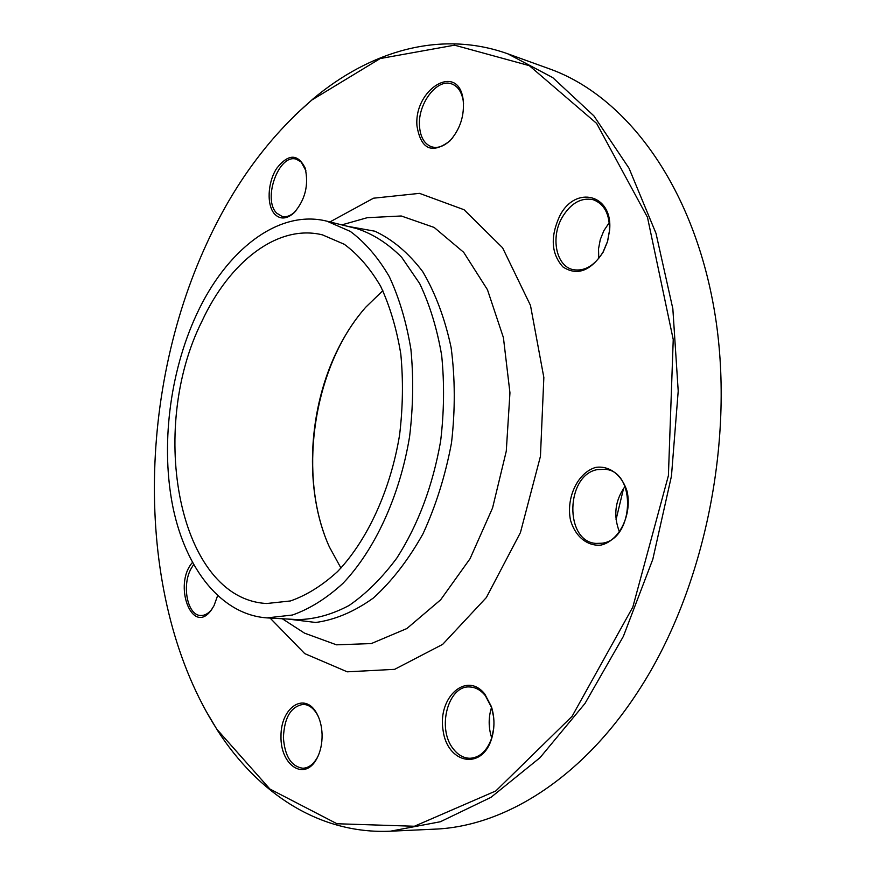 <?xml version="1.0" encoding="UTF-8"?>
<svg xmlns="http://www.w3.org/2000/svg" width="875" height="875" viewBox="0 0 875 875"><rect width="100%" height="100%" fill="white"/><g stroke="black" fill="none" stroke-linecap="round" stroke-linejoin="round"><path stroke-width="1.31" d="M294.984 115.227L312.966 98.973C370.005 51.089 440.639 29.728 507.817 53.823L552.759 77.623L593.895 115.883L629.027 168.241L655.987 233.33L672.842 308.733L678.213 391.048L671.453 476.098L652.794 559.355L623.35 636.409L584.981 703.478L540.006 757.695L490.973 797.344L440.366 821.745L390.403 831.206C319.113 834.389 257.928 793.122 217.58 730.527L205.209 709.691M390.403 831.206L434.503 829.161C503.825 826.547 581.645 779.013 638.75 690.43C705.184 588.47 735.875 436.745 714.394 310.57C692.825 184.198 625.122 95.67 549.347 68.808L507.817 53.823M340.944 568.039L329.394 546.962C303.428 489.934 307.836 407.367 339.008 346.992C346.587 332.139 355.447 318.938 365.575 307.377L382.845 290.653M202.037 321.081C229.447 261.887 277.703 223.814 322.438 234.861L344.28 244.278C358.039 254.406 370.158 268.406 380.647 286.278C389.9 306.152 396.616 328.716 400.794 353.97C403.32 380.286 402.916 407.312 399.58 435.039C390.523 490.208 367.336 540.4 337.553 571.572C322.262 585.539 306.545 595.339 290.412 600.961L266.755 603.509C178.566 599.145 147.372 429.603 202.037 321.081M356.803 318.216C314.387 374.992 300.453 467.25 324.209 534.013M623.591 488.327L616.055 519.652M489.552 716.166L489.628 729.148M416.959 125.858C413.886 89.02 458.041 62.125 463.094 99.269C464.745 115.172 460.327 129.073 449.837 140.984C431.856 154.405 420.886 149.363 416.959 125.858M274.859 214.309C266.481 205.636 267.444 182.547 276.708 168.339C288.334 153.65 297.806 153.53 305.123 167.978C308.984 185.041 305.211 200.069 293.803 213.052C286.661 219.177 280.35 219.592 274.859 214.309M217.569 595.788L214.025 605.675L210.941 610.553C191.997 635.972 172.922 584.653 192.391 562.516M322.088 734.486C322.241 743.805 320.436 751.964 316.641 758.975C304.38 781.616 280.219 765.242 280.984 736.181C280.755 707.186 304.883 691.195 316.848 713.562C320.064 719.502 321.803 726.48 322.088 734.486M484.87 694.17L491.411 706.628C494.725 717.325 494.791 728.044 491.608 738.763C481.786 771.028 447.005 763.481 443.002 729.892C437.697 696.872 466.9 670.95 484.87 694.17M595.875 467.37C609.459 465.456 621.862 474.808 627.08 491.312C632.297 514.697 619.336 540.98 600.873 545.114C587.18 546.339 575.312 536.473 570.533 520.319C565.83 497.7 577.795 472.402 595.875 467.37M559.628 216.18C575.17 184.745 613.189 194.064 609.602 230.267L607.567 241.533L603.17 252.142C590.505 271.184 577.084 276.117 562.931 266.941C551.25 253.848 550.156 236.928 559.628 216.18M207.167 242.616C135.8 396.069 134.684 601.048 216.88 729.269L269.872 789.009L336.973 823.747L414.411 826.252L495.808 790.956L572.119 716.275L632.822 607.086L668.402 475.639L673.236 339.544L647.478 217.295L596.63 123.419L529.288 65.647L454.562 45.172L380.198 58.548L311.927 99.98C268.811 137.025 233.888 184.57 207.167 242.616M196.623 314.366C226.089 250.392 278.359 208.884 326.977 221.2L350.339 231.427C365.061 242.353 378.044 257.414 389.288 276.62C399.219 297.97 406.427 322.23 410.911 349.377C413.623 377.672 413.186 406.733 409.598 436.548C399.853 495.884 374.927 549.839 342.967 583.352C326.55 598.38 309.695 608.934 292.403 615.027L267.072 617.892C221.605 614.873 186.145 569.527 173.195 508.441C160.42 447.038 169.477 372.75 196.623 314.366M598.752 258.42L598.533 248.806L600.294 239.531L603.838 230.727L609.262 222.633M562.1 217.503C550.452 237.552 556.128 266.011 572.852 269.587C584.391 271.698 594.453 265.869 603.039 252.098L607.502 241.522L609.438 230.858C609.842 214.364 604.439 203.973 593.239 199.708C581.12 197.247 570.741 203.186 562.1 217.503M619.391 531.748C613.178 515.605 615.048 500.511 625.002 486.467M597.406 469.602C565.622 474.928 564.167 541.636 596.061 543.419L602.142 543.2C634.102 539.525 636.77 471.712 605.259 469.295L597.406 469.602M491.728 737.953L491.608 737.592C488.425 727.606 488.37 717.675 491.422 707.788L491.542 707.438M493.653 717.216L491.564 707.492L485.373 695.702C480.812 690.123 475.606 687.214 469.755 686.973C448.077 685.092 436.614 728.58 453.272 748.869C458.041 755.059 463.63 758.188 470.028 758.275C479.927 757.608 487.167 750.805 491.75 737.887L493.73 728.153M318.478 716.931L317.395 714.777C313.545 708.083 308.831 704.616 303.253 704.375C290.872 706.442 284.255 717.577 283.413 737.778C284.845 756.394 291.331 766.544 302.87 768.239C308.503 767.998 313.272 764.498 317.198 757.739L318.314 755.562M193.561 564.638L190.827 569.111C181.584 586.195 187.677 615.617 200.736 615.497C204.684 615.639 208.359 613.594 211.75 609.361L212.483 608.366M305.9 170.723L301.208 162.083L296.45 159.25C278.884 153.081 262.15 199.642 276.806 213.227L282.133 216.442C286.256 217.361 290.467 215.895 294.766 212.013L295.772 211.028M463.542 103.709L463.181 100.538C461.573 91.7 457.745 86.155 451.686 83.902C437.106 78.138 417.834 103.622 419.464 125.705C420.241 137.08 424.342 144.145 431.791 146.869C437.992 148.52 444.27 146.234 450.636 140L452.758 137.648M329.93 221.933L373.516 198.198L419.519 193.364L464.045 209.727L502.578 247.778L530.48 305.408L543.845 377.508L540.444 456.312L520.428 532.602L486.358 597.548L442.673 644.361L394.625 669.342L347.255 671.825L304.73 653.614L270.102 618.067M347.386 226.275L374.839 231.197C392.558 239.455 408.505 252.919 422.691 271.6C435.389 293.081 444.872 318.402 451.117 347.561C455.175 378.262 455.295 410.036 451.5 442.881C445.43 475.377 435.925 505.695 422.975 533.837C408.406 559.847 391.869 581.23 373.384 598.008C354.32 611.669 335.103 619.828 315.744 622.475L288.061 619.073M297.205 628.403L304.489 633.128L336.492 644.82L371.317 643.573L406.853 628.545L440.628 599.823L470.028 558.753L492.57 507.948L506.275 451.15L509.95 392.842L503.42 337.641L487.463 289.723L463.673 252.306L434.164 227.445L401.253 215.983L367.227 217.7L358.881 220.062M267.072 617.892L297.719 619.609C314.672 619.347 331.8 614.633 349.092 605.478C366.144 593.753 382.069 577.927 396.867 558.009C418.173 524.727 432.764 485.8 440.617 441.241C444.128 411.873 444.478 383.261 441.667 355.37C437.073 328.606 429.745 304.675 419.683 283.577L401.68 257.294C387.866 243.436 372.892 233.877 356.77 228.605L326.977 221.2M282.297 618.745L297.095 628.337M341.786 224.886L358.761 220.095M216.88 729.269L217.58 730.527M311.927 99.98L312.966 98.973M609.438 230.858L609.602 230.267M603.345 251.552L603.17 252.142M491.564 707.492L491.411 706.628M491.75 737.887L491.608 738.763M317.395 714.777L316.848 713.562M317.198 757.739L316.641 758.975M211.75 609.361L210.941 610.553M305.484 169.367L305.123 167.978M294.766 212.013L293.803 213.052M463.181 100.538L463.094 99.269M450.636 140L449.837 140.984"/></g></svg>
